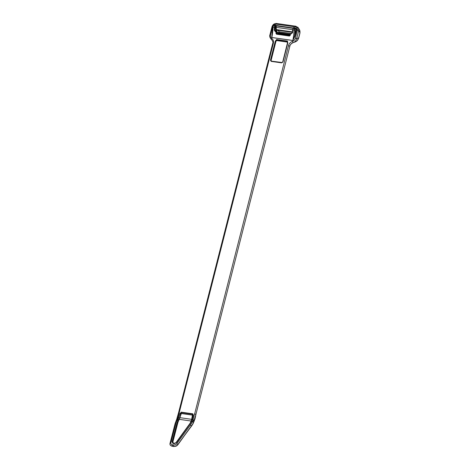 <?xml version="1.0" encoding="UTF-8"?>
<svg xmlns="http://www.w3.org/2000/svg" width="470" height="470" viewBox="0 0 470 470"><rect width="100%" height="100%" fill="white"/><g stroke="black" fill="none" stroke-linecap="round" stroke-linejoin="round"><path stroke-width="0.7" d="M200.396 396.798L195.92 414.364L194.557 413.894L192.888 420.362L194.239 420.973L195.92 414.364L193.241 423.311A28.071 19.91 162.9 0 1 191.431 426.202L178.007 444.291L191.372 426.008A28.071 19.91 -17.1 0 0 193.487 422.512L194.239 420.973M194.639 413.906L288.51 45.631L289.849 46.213L200.161 397.72M192.888 420.362L192.324 421.807A26.984 19.141 162.9 0 1 190.291 425.168L176.743 443.704A2.655 1.886 162.9 0 1 173.577 444.961L172.478 444.808A2.655 1.886 162.9 0 1 170.868 442.869L175.95 423.129A26.984 19.141 162.9 0 1 177.237 419.669L179.534 411.761L178.806 411.885M177.913 422.424L172.649 442.035L177.707 422.377A0.746 0.482 -165.6 0 0 177.137 422.219L179.975 413.453L181.114 412.543L179.193 419.463L177.913 422.424L172.854 442.053L173.436 443.116L172.854 442.053M181.173 412.161L192.835 413.817L193.311 415.351L192.859 415.374L192.776 414.199L181.114 412.543L181.344 413.529L179.193 419.463M288.51 45.631C289.085 43.528 290.389 42.112 292.411 41.366C293.903 40.855 294.89 39.774 295.377 38.123L297.398 30.198C297.68 28.417 296.987 27.325 295.33 26.907L276.19 24.193L273.922 24.804M270.068 34.833L270.626 34.61C270.268 36.278 270.661 37.553 271.795 38.434C273.311 39.692 273.822 41.366 273.323 43.469L179.452 411.749M295.583 28.318L295.918 28.365A1.122 0.999 133.8 0 1 296.676 29.563L295.037 35.979L292.822 40.508L271.83 37.53L272.148 32.718M282.699 62.058L287.458 42.987L287.246 42.065L276.613 40.555L275.961 41.354L275.314 41.131L276.613 39.527L275.743 41.278L276.624 40.455L287.264 41.965L287.634 42.664M276.613 39.527L287.393 41.06L287.81 42.911L282.723 61.999M272.729 43.669L273.323 43.469M297.675 27.078L298.426 28.006L298.709 30.685L296.688 38.616C296.171 40.573 295.043 41.901 293.298 42.6L295.507 41.812C297.14 41.084 298.174 39.791 298.597 37.935A2.056 0.511 14.3 0 1 298.662 38.123L297.058 40.796M289.79 46.089C290.301 44.444 291.388 43.31 293.045 42.682L292.411 41.366M295.377 38.123L296.688 38.616L298.597 37.935L299.925 32.73L299.613 29.992M274.233 30.086L274.586 25.815L275.197 25.022A0.376 0.329 -48.4 0 1 275.355 25.092L275.708 25.404A0.376 0.329 -48.4 0 1 275.796 25.732L275.443 25.415A0.376 0.329 -48.4 0 0 275.355 25.092L273.81 24.787A0.934 0.364 98.1 0 0 273.37 25.415L275.05 25.979L274.721 30.098L275.626 31.361L275.391 31.725L274.233 30.086L274.721 30.098L276.184 31.237L277.418 30.227L292.375 32.354M293.603 27.636L293.027 28.435L292.569 32.689L291.136 33.963L290.431 33.864L290.237 35.373L289.45 36.031L276.519 34.193L275.931 33.341L276.09 31.825L275.391 31.725M292.416 31.872L276.848 29.663L275.772 30.603L275.391 27.331L275.796 25.732L276.489 25.973L276.137 27.348L292.581 29.686M277.541 33.958L277.576 32.436L275.214 31.184M275.626 31.361L276.325 31.461A0.376 0.329 127.9 0 1 276.577 31.86L276.748 33.858L289.608 35.685M290.237 33.799A0.376 0.341 132.3 0 1 290.666 33.493L291.3 33.587M275.209 31.179L275.561 31.349M291.136 33.963L292.375 32.606L292.599 29.816M289.45 36.031L290.037 35.326L290.219 33.916M275.931 33.341L276.595 33.787M289.555 35.661L289.761 34.862M279.18 33.358L278.71 33.858M278.804 33.446L277.711 33.294M290.055 35.044L290.149 34.298M289.726 34.874L289.191 35.379L289.056 34.927L289.579 34.663L279.068 33.235L279.215 32.671L290.066 34.21M289.285 35.009L278.786 33.499L279.068 33.235L278.81 33.858L288.968 35.52L278.851 34.145M289.373 34.88L279.068 33.235M289.367 35.638L289.015 35.585M278.058 32.83L276.272 30.926L276.184 31.237M278.087 32.706L279.292 31.807L291.641 33.558M276.137 27.348L275.391 27.331M271.948 34.145L271.836 37.477L292.834 40.461L294.572 35.814L296.206 29.393L295.395 28.617L295.231 28.952A2.244 0.875 98.1 0 0 295.066 30.08A28.817 11.221 -81.9 0 1 294.572 35.814L295.037 35.979M272.218 32.636L272.712 26.907M290.207 33.805L290.636 33.482A0.376 0.376 0 0 0 290.207 33.805L290.037 35.326M290.237 35.373L289.643 35.679L276.713 33.84L276.519 34.193M287.581 42.923L287.364 41.248L276.583 39.721L276.613 40.555M287.81 42.911L282.946 61.987L281.871 62.627L271.302 61.124L270.885 60.354L271.19 61.382L270.45 60.213L275.314 41.131M287.246 42.065L287.393 41.06M281.888 62.627L282.599 62.058M271.39 61.135L281.965 62.504M270.45 60.213L270.885 60.354L275.743 41.278L270.885 60.354L271.472 61.012M271.366 61.135L281.683 62.874L271.19 61.382M297.398 30.198L298.709 30.685L299.925 32.73A2.056 0.511 14.3 0 1 299.989 32.912L299.936 30.773M271.725 39.65A1.028 0.47 -55.3 0 1 271.537 39.603A1.028 0.47 -55.3 0 1 271.795 38.434M272.089 26.907L272.647 26.678L270.626 34.61M276.807 23.588A1.028 0.4 98.1 0 0 276.677 23.5A1.028 0.4 98.1 0 0 276.19 24.193M295.947 26.302A1.028 0.4 98.1 0 0 295.818 26.22A1.028 0.4 98.1 0 0 295.33 26.907M170.974 445.713L173.506 446.465C175.386 446.6 176.926 445.907 178.13 444.397L178.118 444.52C176.838 445.531 177.09 446.388 173.542 446.482L173.365 446.312A3.742 2.655 -17.1 0 0 177.825 444.544L178.007 444.291M178.001 444.573L191.372 426.008A1.122 0.576 36.2 0 0 190.291 425.168M173.436 443.116L174.623 443.286L172.948 443.474L172.073 441.87L177.137 422.219M174.623 443.286L176.191 442.534A0.746 0.382 36.2 0 1 176.603 442.517L174.382 443.68L172.948 443.474M176.103 442.511L190.503 422.718A0.746 0.441 26 0 1 190.973 422.606L176.603 442.517M170.868 442.869A1.122 0.723 -165.6 0 0 170.017 443.345A1.122 0.723 -165.6 0 0 169.999 443.433A3.742 2.655 -17.1 0 0 169.934 443.815A3.742 2.655 -17.1 0 0 172.267 446.159L173.365 446.312A1.122 0.435 98.1 0 1 173.577 444.961M191.149 421.161L190.385 422.741L191.59 419.769L192.453 415.104L181.344 413.529M191.325 420.997L191.754 419.716L191.202 421.032L179.27 419.34L179.834 418.1M178.347 421.202L179.117 419.264M172.478 444.808A1.122 0.435 98.1 0 0 172.267 446.159L171.515 446.042M175.95 423.129A1.122 0.723 -165.6 0 0 175.099 423.611A1.122 0.723 -165.6 0 0 175.087 423.693L170.046 443.269M172.073 441.87A0.746 0.482 -165.6 0 1 172.649 442.035L173.107 443.263L174.382 443.68M192.63 415.68L191.59 419.769M177.313 417.754L179.669 418.036L180.733 413.97L181.361 413.43L192.465 415.01L192.741 415.674L192.859 415.374L191.754 419.716L192.207 419.692L190.973 422.606M192.835 413.817L192.453 415.104M179.975 413.453L180.897 414.011M177.689 420.721A0.746 0.441 26 0 1 178.277 420.979L178.424 421.044M189.575 424.081L189.674 424.075A0.746 0.382 36.2 0 1 190.091 424.058M191.073 421.332L191.19 421.308A0.746 0.411 26.5 0 1 191.648 421.214M178.365 419.328A0.746 0.429 22.9 0 1 178.958 419.569L179.105 419.634M177.871 418.23L177.172 418.547M195.92 414.364L194.557 413.894M179.534 411.761L178.817 411.838L176.626 419.593A1.122 0.658 -154 0 0 176.585 419.751M193.311 415.351L192.207 419.692L194.41 420.286M272.001 32.706L272.277 31.613M275.931 25.527L292.957 27.942M282.946 61.987L281.683 62.874M275.443 25.415L275.103 25.762L272.935 25.556M295.289 28.735L294.355 28.4A0.934 0.364 -81.9 0 1 294.802 27.771L293.509 27.589L292.845 28.241L294.302 28.617L292.822 28.435M275.761 25.468L276.624 25.732M292.834 28.294L276.489 25.973L292.91 28.047M274.862 27.301L273.088 27.143A28.071 10.933 -81.9 0 1 271.842 37.477L271.83 37.53M292.822 40.508L292.834 40.461A28.071 10.933 98.1 0 0 294.079 30.121L292.569 29.851L292.346 32.618L291.335 33.581L290.636 33.482M276.848 29.663L277.418 30.227M276.413 33.388L277.047 33.887M276.231 31.061L275.772 30.603M279.421 33.082L289.673 34.539M278.775 34.134L278.786 33.499M278.381 33.388L277.829 32.835M277.635 30.262L279.362 31.819M276.143 27.348L276.425 29.757M294.802 27.771A0.934 0.364 -81.9 0 1 294.896 27.818A0.746 0.664 -46.2 0 1 295.231 27.983L294.802 27.771M273.904 24.84A0.934 0.364 98.1 0 0 273.81 24.787L272.876 25.774M273.311 25.633A2.996 1.163 98.1 0 0 273.088 27.143L272.647 26.966L272.835 25.691L273.311 25.633M295.066 30.08L294.079 30.121A2.996 1.163 -81.9 0 1 294.302 28.617L295.231 28.952M296.676 29.563L296.206 29.393A0.746 0.664 -46.2 0 0 296.041 28.758L295.231 27.983A0.746 0.664 -46.2 0 1 295.395 28.617M275.961 41.354L271.102 60.424M172.525 446.324L173.542 446.482M191.302 426.372L193.241 423.311M189.674 424.075L176.191 442.534L189.686 424.081M193.141 423.499L195.044 418.705L196.09 413.694M193.546 422.695L193.287 422.882L193.487 422.512A1.122 0.658 26 0 0 192.324 421.807M179.793 417.648L191.807 419.358M177.237 419.669A1.122 0.658 -154 0 0 176.462 419.933L176.626 419.593A1.122 0.658 -154 0 1 177.401 419.328L178.306 419.457A0.746 0.441 26 0 1 178.888 419.716L179.035 419.781M190.996 421.478L191.114 421.455A0.746 0.441 26 0 1 191.59 421.343L192.488 421.473A1.122 0.658 26 0 1 193.652 422.172M195.026 416.831L195.45 416.69L195.026 416.831M176.743 443.704A1.122 0.576 36.2 0 1 177.825 444.544M169.934 443.815L175.099 423.611L176.462 419.933A1.122 0.658 -154 0 0 176.42 420.086M178.8 411.82L272.671 43.546C273.229 42.376 272.853 41.066 271.548 39.609C269.804 37.712 269.281 36.072 269.974 34.686L271.995 26.755C272.788 24.487 274.351 23.406 276.677 23.5L295.818 26.22L298.409 28.012M299.601 29.974L298.385 27.93M277.723 32.501L276.466 31.519A0.376 0.376 0 0 0 276.289 31.443M278.657 33.429L277.758 32.53M275.708 25.404L292.916 28.03M287.652 42.517L282.711 62.017L281.859 62.622M298.662 38.123L299.989 32.912M291.612 33.57L279.327 31.825L278.081 32.853M272.012 33.728L271.936 34.145M292.88 42.735C291.024 43.822 290.014 44.985 289.849 46.213"/></g></svg>
